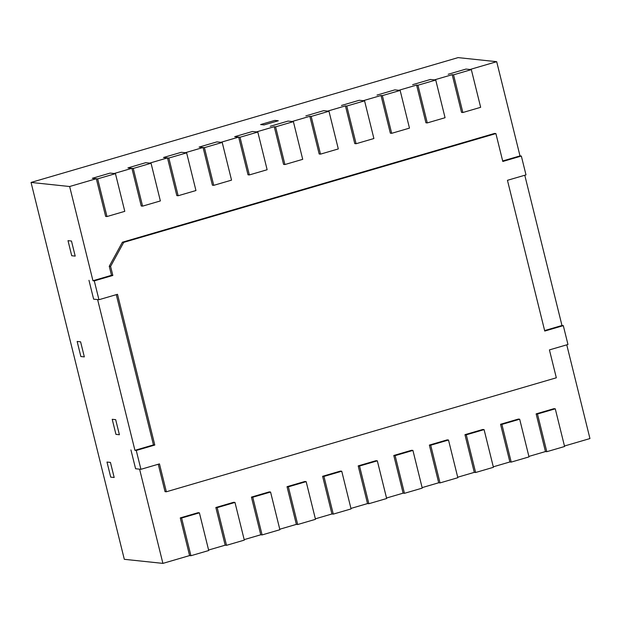 <?xml version="1.0" encoding="UTF-8"?>
<svg xmlns="http://www.w3.org/2000/svg" width="621" height="621" viewBox="0 0 621 621"><rect width="100%" height="100%" fill="white"/><g stroke="black" fill="none" stroke-linecap="round" stroke-linejoin="round"><path stroke-width="0.93" d="M158.254 464.244L165.031 491.638L166.358 491.778L159.457 463.895L140.92 469.313L136.255 450.466L154.792 445.047L117.493 294.3L98.949 299.718L94.283 280.878L112.828 275.46L111.493 275.313L92.956 280.739L69.637 186.517L96.325 178.716L92.335 178.297L110.127 173.096L92.335 178.297L97.66 178.856L115.452 173.655L124.782 211.342L106.983 216.543L97.66 178.856M106.983 216.543L105.655 216.403L96.325 178.716M115.452 173.655L110.127 173.096L114.124 173.515L131.916 168.314L127.926 167.895L145.718 162.694L127.926 167.895L133.243 168.454L151.043 163.253L160.365 200.94L142.574 206.141L133.243 168.454M142.574 206.141L141.239 206.001L131.916 168.314M151.043 163.253L145.718 162.694L149.708 163.113L167.499 157.913L163.509 157.493L181.301 152.292L163.509 157.493L168.834 158.052L186.626 152.851L195.957 190.538L178.157 195.739L168.834 158.052M178.157 195.739L176.83 195.599L167.499 157.913M186.626 152.851L181.301 152.292L185.299 152.712L203.09 147.511L199.1 147.084L216.892 141.883L199.1 147.084L204.418 147.651L222.217 142.45L231.54 180.137L213.748 185.337L204.418 147.651M213.748 185.337L212.413 185.198L203.09 147.511M222.217 142.45L216.892 141.883L220.882 142.31L238.674 137.109L234.684 136.682L252.475 131.481L234.684 136.682L240.009 137.249L257.8 132.048L267.131 169.735L249.331 174.936L240.009 137.249M249.331 174.936L248.004 174.796L238.674 137.109M257.8 132.048L252.475 131.481L256.473 131.908L274.265 126.707L283.587 164.394L284.923 164.534L275.592 126.847L293.391 121.646L302.714 159.333L284.923 164.534M293.391 121.646L288.066 121.079L270.275 126.28L288.066 121.079L292.056 121.506L309.848 116.306L319.178 153.992L320.506 154.132L311.183 116.445L328.975 111.244L338.305 148.931L320.506 154.132M328.975 111.244L323.65 110.678L305.858 115.879L323.65 110.678L327.647 111.097L345.439 105.896L354.762 143.583L356.097 143.73L346.766 106.044L364.566 100.843L373.889 138.53L356.097 143.73M364.566 100.843L359.241 100.276L341.449 105.477L359.241 100.276L363.231 100.695L381.022 95.494L390.353 133.181L391.68 133.321L382.357 95.634L400.149 90.433L409.48 128.12L391.68 133.321M400.149 90.433L394.824 89.874L377.032 95.075L394.824 89.874L398.822 90.293L416.613 85.093L425.936 122.779L427.271 122.919L417.941 85.232L435.74 80.031L445.063 117.718L427.271 122.919M435.74 80.031L430.415 79.472L412.623 84.673L430.415 79.472L434.405 79.892L452.197 74.691L461.527 112.378L462.855 112.517L453.532 74.831L471.323 69.63L480.654 107.317L462.855 112.517M471.323 69.63L465.998 69.071L448.207 74.272L465.998 69.071L469.996 69.49L496.684 61.689L520.002 155.91L502.668 160.971M111.493 275.313L109.257 266.269L122.391 242.229L494.557 133.437L495.892 133.577L123.719 242.369L110.585 266.409L112.828 275.46M524.784 175.246L561.974 325.497L544.64 330.566M566.756 344.834L589.95 438.558L564.466 446.01M555.267 408.812L537.468 414.013L546.798 451.7L564.59 446.499L555.267 408.812L553.932 408.672L536.14 413.873L545.463 451.56L528.882 456.412M519.676 419.214L501.884 424.415L511.207 462.102L529.007 456.901L519.676 419.214L518.349 419.074L500.549 424.275L509.88 461.962L493.291 466.813M484.093 429.616L466.293 434.816L475.624 472.503L493.416 467.303L484.093 429.616L482.758 429.476L464.966 434.677L474.289 472.364L457.708 477.215M448.502 440.017L430.71 445.226L440.033 482.913L457.832 477.704L448.502 440.017L447.174 439.878L429.375 445.078L438.705 482.765L422.117 487.617M412.918 450.427L395.119 455.628L404.45 493.315L422.241 488.114L412.918 450.427L411.583 450.279L393.792 455.48L403.114 493.167L386.534 498.019M377.327 460.829L359.536 466.029L368.858 503.716L386.658 498.516L377.327 460.829L376 460.689L358.201 465.89L367.531 503.577L350.943 508.42M341.744 471.23L323.945 476.431L333.275 514.118L351.067 508.917L341.744 471.23L340.409 471.091L322.617 476.291L331.94 513.978L315.359 518.822M306.153 481.632L288.361 486.833L297.684 524.52L315.484 519.319L306.153 481.632L304.826 481.492L287.026 486.693L296.357 524.38L279.768 529.224M270.57 492.034L252.77 497.235L262.101 534.922L279.892 529.721L270.57 492.034L269.235 491.894L251.443 497.095L260.766 534.782L244.185 539.626M234.979 502.436L217.187 507.636L226.51 545.323L244.309 540.123L234.979 502.436L233.651 502.296L215.852 507.497L225.182 545.184L208.594 550.027M199.395 512.837L181.596 518.038L190.926 555.725L208.718 550.524L199.395 512.837L198.06 512.698L180.269 517.898L189.591 555.585L162.904 563.387L139.585 469.173L135.595 468.746L130.93 449.907L135.595 468.746L140.92 469.313M154.792 445.047L153.465 444.908L134.928 450.326L97.621 299.578L93.624 299.159L88.966 280.312L93.624 299.159L98.949 299.718M153.465 444.908L116.282 294.657M69.637 186.517L31.05 182.442L458.096 57.613L496.684 61.689M452.197 74.691L453.532 74.831M416.613 85.093L417.941 85.232M381.022 95.494L382.357 95.634M345.439 105.896L346.766 106.044M309.848 116.306L311.183 116.445M274.265 126.707L275.592 126.847M264.065 124.922L278.301 120.761L274.847 120.396L260.61 124.557L274.847 120.396L278.301 120.761L264.065 124.922L260.61 124.557L264.065 124.922M162.904 563.387L124.316 559.311L31.05 182.442M92.956 280.739L94.283 280.878M134.928 450.326L136.255 450.466M119.403 434.739L115.677 419.664L112.215 419.299L115.948 434.374L112.215 419.299L115.677 419.664L119.403 434.739L115.948 434.374L119.403 434.739M75.195 256.108L71.469 241.033L68.007 240.661L71.733 255.736L68.007 240.661L71.469 241.033L75.195 256.108L71.733 255.736L75.195 256.108M84.332 356.896L80.598 341.822L77.144 341.457L80.87 356.532L77.144 341.457L80.598 341.822L84.332 356.896L80.87 356.532L84.332 356.896M114.179 477.495L110.445 462.42L106.983 462.055L110.717 477.13L106.983 462.055L110.445 462.42L114.179 477.495L110.717 477.13L114.179 477.495M166.358 491.778L556.323 377.793L549.422 349.902L567.967 344.484L563.301 325.637L544.757 331.055L507.45 180.307L525.995 174.889L521.33 156.05L502.793 161.468L495.892 133.577M521.33 156.05L520.002 155.91M109.257 266.269L110.585 266.409M563.301 325.637L561.974 325.497M122.391 242.229L123.719 242.369M190.926 555.725L189.591 555.585M181.596 518.038L180.269 517.898M226.51 545.323L225.182 545.184M217.187 507.636L215.852 507.497M262.101 534.922L260.766 534.782M252.77 497.235L251.443 497.095M297.684 524.52L296.357 524.38M288.361 486.833L287.026 486.693M333.275 514.118L331.94 513.978M323.945 476.431L322.617 476.291M368.858 503.716L367.531 503.577M359.536 466.029L358.201 465.89M404.45 493.315L403.114 493.167M395.119 455.628L393.792 455.48M440.033 482.913L438.705 482.765M430.71 445.226L429.375 445.078M475.624 472.503L474.289 472.364M466.293 434.816L464.966 434.677M511.207 462.102L509.88 461.962M501.884 424.415L500.549 424.275M546.798 451.7L545.463 451.56M537.468 414.013L536.14 413.873"/></g></svg>
